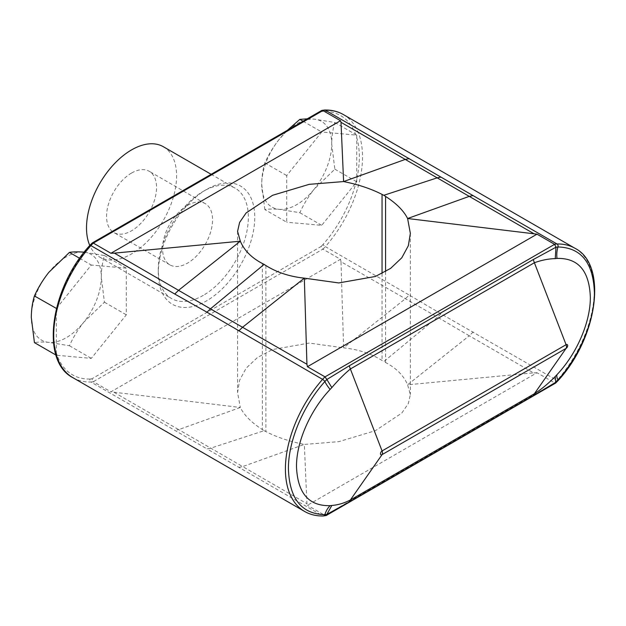 <?xml version="1.0" encoding="UTF-8"?>
<svg xmlns="http://www.w3.org/2000/svg" width="626" height="626" viewBox="0 0 626 626"><rect width="100%" height="100%" fill="white"/><g stroke="black" fill="none" stroke-linecap="round" stroke-linejoin="round"><path stroke-width="0.47" stroke-dasharray="3.13 2.35" d="M131.554 173.042A35.361 20.415 -60 0 1 149.231 171.289A35.361 20.415 -60 0 1 154.653 199.624A35.361 20.415 -60 0 1 131.554 230.783A35.361 20.415 -60 0 1 113.877 232.536A35.361 20.415 -60 0 1 108.454 204.201A35.361 20.415 -60 0 1 131.554 173.042M187.557 205.375A35.361 20.415 -60 0 1 205.234 203.622A35.361 20.415 -60 0 1 210.657 231.956A35.361 20.415 -60 0 1 187.557 263.116A35.361 20.415 -60 0 1 169.881 264.868A35.361 20.415 -60 0 1 164.458 236.534A35.361 20.415 -60 0 1 187.557 205.375M203.317 295.355A63.703 36.777 -60 0 1 171.469 298.508A63.703 36.777 -60 0 1 158.276 269.352A63.703 36.777 -60 0 1 203.317 191.337L206.517 189.482A68.226 39.391 120 0 0 206.517 189.49A68.226 39.391 120 0 0 158.276 273.046A68.226 39.391 120 0 0 206.517 300.903A68.226 39.391 120 0 0 254.759 217.339A68.226 39.391 120 0 0 206.517 189.482L203.317 191.337A63.703 36.777 -60 0 1 235.165 188.176A63.703 36.777 -60 0 1 244.93 239.226A63.703 36.777 -60 0 1 203.317 295.355M163.402 146.75A63.703 36.777 -60 0 1 173.167 197.793A63.703 36.777 -60 0 1 131.554 253.921A63.703 36.777 -60 0 1 99.706 257.075A63.703 36.777 -60 0 1 89.776 245.478M83.806 252.161A49.501 28.577 -60 0 1 101.302 277.06A49.501 28.577 -60 0 1 83.806 322.163C77.921 329.636 73.132 337.5 69.431 345.74L48.805 342.375A49.501 28.577 -60 0 1 31.3 317.476A49.501 28.577 -60 0 1 48.805 272.373A49.501 28.577 -60 0 1 83.806 252.161L104.432 255.533C102.437 261.934 101.396 269.11 101.302 277.06L104.432 302.201L83.806 322.163A49.501 28.577 -60 0 1 66.301 337.688A49.501 28.577 -60 0 1 48.805 342.375C42.92 341.89 38.123 341.968 34.43 342.618M307.272 118.815L314.221 119.136L334.847 122.5C332.852 128.901 331.811 136.077 331.717 144.035L334.847 169.169L314.221 189.138A49.501 28.577 -60 0 1 296.716 204.655A49.501 28.577 -60 0 1 279.212 209.342C273.335 208.865 268.538 208.943 264.837 209.585L286.724 222.222L286.724 175.554L321.725 132.008L356.726 135.138L356.726 181.806L321.725 225.344L286.724 222.222M264.837 209.585L261.715 184.451A49.501 28.577 -60 0 1 279.212 139.34A49.501 28.577 -60 0 1 314.221 119.136A49.501 28.577 -60 0 1 331.717 144.035A49.501 28.577 -60 0 1 314.221 189.138C308.336 196.611 303.54 204.467 299.838 212.715L279.212 209.342A49.501 28.577 -60 0 1 261.715 184.451C261.809 176.501 262.85 169.317 264.837 162.916C268.562 154.653 273.351 146.797 279.212 139.34L287.389 130.294M56.426 308.438L91.31 265.041L126.311 268.163L126.311 314.831L91.31 358.377L56.309 355.247L56.309 308.9M79.666 258.311L91.31 265.041M104.432 255.533L126.311 268.163M104.432 302.201L126.311 314.831M69.431 345.74L91.31 358.377M264.837 162.916L286.724 175.554M303.078 121.241L321.725 132.008M334.847 122.5L356.726 135.138M334.847 169.169L356.726 181.806M299.838 212.715L321.725 225.344M321.709 110.481L321.075 111.616A20.368 11.761 -60 0 1 323.063 111.365A90.387 52.185 -60 0 1 355.881 135.059A90.387 52.185 -60 0 1 356.726 137.634A90.387 52.185 -60 0 1 356.726 179.31A90.387 52.185 -60 0 1 355.881 182.855A90.387 52.185 -60 0 1 323.063 244.445A2.261 0.61 41.5 0 0 325.356 246.636A22.63 13.068 120 0 1 322.906 249.132L321.075 246.495L91.959 378.769L93.329 381.68L322.906 249.132L340.513 259.289L110.927 391.837L240.321 407.479L237.575 392.604L239.601 380.248L246.135 368.198L257.349 357.595L272.568 349.519L309.189 343.064L343.604 347.853L340.998 261.731L437.488 317.163L383.808 361.593L382.048 360.466C371.148 353.62 358.338 349.418 343.604 347.853L405.249 298.829L409.224 295.057L325.356 246.636A92.656 53.492 120 0 0 343.338 114.55M340.513 259.289L340.998 261.731M72.898 377.681A92.656 53.492 120 0 0 90.887 382.009L206.971 448.889L210.446 448.247L264.125 430.696L262.364 429.569C251.582 422.652 244.234 415.288 240.321 407.479L178.684 429.632L114.433 392.541M325.958 515.621L325.019 515.441A22.63 13.068 -60 0 1 322.578 515.777L206.971 448.889M473.178 331.983L469.25 335.779L437.488 317.163L440.962 313.798L557.046 380.405A22.63 13.068 -60 0 1 554.605 382.893L537.006 372.736L307.421 505.284L306.936 503.68L304.33 444.437L338.744 441.659L375.357 430.704L401.79 413.066L408.324 403.559L410.359 394.638L407.604 384.802L533.501 372.869L469.25 335.779L407.604 384.802C403.7 375.6 396.352 368.166 385.569 362.501L383.808 361.593M440.962 313.798L409.224 295.057M264.125 430.696L265.886 431.596C276.778 437.198 289.595 441.479 304.33 444.437L242.685 466.581L306.936 503.68M238.709 467.356L242.685 466.581L178.684 429.632L174.748 430.43M91.959 378.769A20.368 11.761 -60 0 1 89.98 379.02A2.261 1.745 -91.3 0 0 90.887 382.009A22.63 13.068 120 0 0 93.329 381.68L110.927 391.837M537.006 372.736L533.501 372.869M555.669 383.049L554.605 382.893L325.019 515.441L307.421 505.284M89.98 379.02A90.387 52.185 -60 0 1 57.154 355.325A90.387 52.185 -60 0 1 56.309 352.751A90.387 52.185 -60 0 1 56.309 311.075A90.387 52.185 -60 0 1 57.154 307.53A90.387 52.185 -60 0 1 89.98 245.94A20.368 11.761 -60 0 1 91.959 243.89L92.163 243.021M91.959 243.89L321.075 111.616M323.063 244.445A20.368 11.761 -60 0 1 321.075 246.495M323.321 515.973A2.261 1.745 88.7 0 1 322.578 515.777A92.656 53.492 -60 0 1 304.596 511.45M575.036 248.319A92.656 53.492 -60 0 1 557.046 380.405A2.261 0.61 -138.5 0 0 558.048 380.639M262.364 263.499L262.364 429.569M382.048 273.515L382.048 360.466M265.886 265.534L265.886 431.596M385.569 271.614L385.569 362.501M89.98 245.94A2.261 0.61 41.5 0 1 89.878 245.361M324.612 110.027A2.261 1.745 -91.3 0 0 323.063 111.365M205.234 203.622L149.231 171.289M158.276 269.352L158.276 273.046M99.706 257.075L171.469 298.508M237.575 231.362L237.575 392.604M410.359 233.396L410.359 394.638M211.15 174.31L235.165 188.176M169.881 264.868L113.877 232.536"/><path stroke-width="0.94" d="M89.776 245.478A63.703 36.777 -60 0 1 131.554 149.904A63.703 36.777 -60 0 1 163.402 146.75L211.15 174.31M55.964 355.052L34.43 342.618L31.3 317.476C31.394 309.526 32.435 302.35 34.43 295.949C38.147 287.686 42.936 279.822 48.805 272.373L69.431 252.403L79.666 258.311M34.43 295.949L56.426 308.438M69.431 252.403C73.148 251.762 77.937 251.683 83.806 252.161L84.205 252.2M287.389 130.294L299.838 119.378L303.078 121.241M299.838 119.378L307.272 118.815M340.998 122.32L343.604 181.563L309.189 184.341L272.568 195.296L246.135 212.934L239.601 222.441L237.575 231.362L240.321 241.198L114.433 253.131L210.446 308.837L264.125 264.407L262.364 263.499C251.582 257.834 244.234 250.4 240.321 241.198L178.684 290.221L174.748 294.017L90.887 245.595A92.656 53.492 120 0 0 72.898 377.681C40.041 361.139 50.252 288.195 89.878 245.361A2.261 0.61 41.5 0 1 90.887 245.595A22.63 13.068 120 0 1 93.329 243.107L110.927 253.264L340.513 120.716L340.998 122.32L405.249 159.419L343.604 181.563C358.338 184.521 371.148 188.802 382.048 194.404L382.048 273.515M110.927 253.264L114.433 253.131M306.936 364.269L210.446 308.837L206.971 312.202L322.578 379.364A22.63 13.068 -60 0 1 325.019 376.868L307.421 366.711L306.936 364.269L304.33 278.147L338.744 282.936L375.357 276.481L390.585 268.405L401.79 257.802L408.324 245.752L410.359 233.396L407.604 218.521L537.006 234.163L307.421 366.711M206.971 312.202L174.748 294.017M556.976 374.661A22.63 6.909 -136.9 0 0 557.954 380.068A2.261 0.61 -138.5 0 1 558.048 380.639L555.669 383.049L326.216 515.519L331.843 505.456C337.907 505.01 344.081 503.194 350.372 499.986L534.385 393.746C541.693 389.098 548.65 383.339 555.239 376.476L556.976 374.661C576.859 353.729 590.584 321.85 590.341 297.139C589.301 270.745 578.181 257.849 556.976 258.436L555.239 258.624C548.65 258.757 541.693 260.126 534.385 262.74L350.372 368.98C344.081 374.223 337.907 380.428 331.843 387.596L326.858 379.497L349.3 365.764L533.313 259.524L555.974 247.223L557.954 246.973C581.272 247.591 593.417 262.912 594.403 292.929C594.465 320.645 579.84 355.693 557.954 380.068L555.974 382.118L533.313 395.726L349.3 501.966L326.858 514.392L324.871 514.642C301.544 514.016 289.392 498.695 288.406 468.671C288.336 440.954 302.992 405.922 324.871 381.547L326.858 379.497L325.019 376.868L554.605 244.32A22.63 13.068 -60 0 1 557.046 243.991A92.656 53.492 -60 0 1 575.036 248.319L343.338 114.55A92.656 53.492 120 0 0 325.356 110.223L440.962 177.111L437.488 177.753L383.808 195.304L385.569 196.431C396.352 203.348 403.7 210.712 407.604 218.521L469.25 196.368L533.501 233.459M556.976 258.436A22.63 17.137 85.1 0 1 557.954 246.973A2.261 1.745 88.7 0 0 557.046 243.991L440.962 177.111M264.125 264.407L265.886 265.534C276.778 272.38 289.595 276.582 304.33 278.147L242.685 327.171L238.709 330.943M383.808 195.304L382.048 194.404M473.178 195.57L469.25 196.368L405.249 159.419L409.224 158.644M343.338 114.55C337.805 111.381 331.561 109.871 324.612 110.027A2.261 1.745 -91.3 0 1 325.356 110.223A22.63 13.068 120 0 0 322.906 110.559L340.513 120.716M555.239 258.624L555.974 247.223L554.605 244.32L537.006 234.163M326.216 515.519L323.321 515.973C316.373 516.129 310.128 514.619 304.596 511.45A92.656 53.492 -60 0 1 322.578 379.364A2.261 0.61 -138.5 0 1 324.871 381.547A22.63 6.902 -136.9 0 0 330.105 389.419C310.23 410.343 296.247 442.081 296.497 466.793C297.616 493.225 308.821 506.176 330.105 505.644L331.843 505.456M555.239 376.476L555.763 382.979M89.878 245.361L92.265 242.951L93.329 243.107L322.906 110.559L321.709 110.481L92.265 242.951M349.3 501.966A22.63 13.068 60 0 1 350.372 499.986L382.071 454.625A2.254 1.299 -60 0 1 380.475 453.709A2.254 1.299 -60 0 1 382.071 450.947L566.084 344.707A2.254 1.299 -60 0 1 567.68 345.63A2.254 1.299 -60 0 1 566.084 348.392A4.523 2.614 -120 0 0 566.084 344.707L534.385 262.74A22.63 13.068 60 0 1 533.313 259.524M385.569 196.431L385.569 271.614M330.105 505.644A22.63 17.137 85.1 0 0 324.871 514.642A2.261 1.745 88.7 0 1 323.321 515.973M533.313 395.726A22.63 13.068 60 0 1 534.385 393.746L566.084 348.392L382.071 454.625A4.523 2.614 -120 0 0 382.071 450.947L350.372 368.98A22.63 13.068 60 0 1 349.3 365.764M331.843 387.596L330.105 389.419M304.596 511.45L72.898 377.681M558.048 380.639C597.681 337.805 607.893 264.861 575.036 248.319M324.612 110.027L321.975 110.379"/></g></svg>
